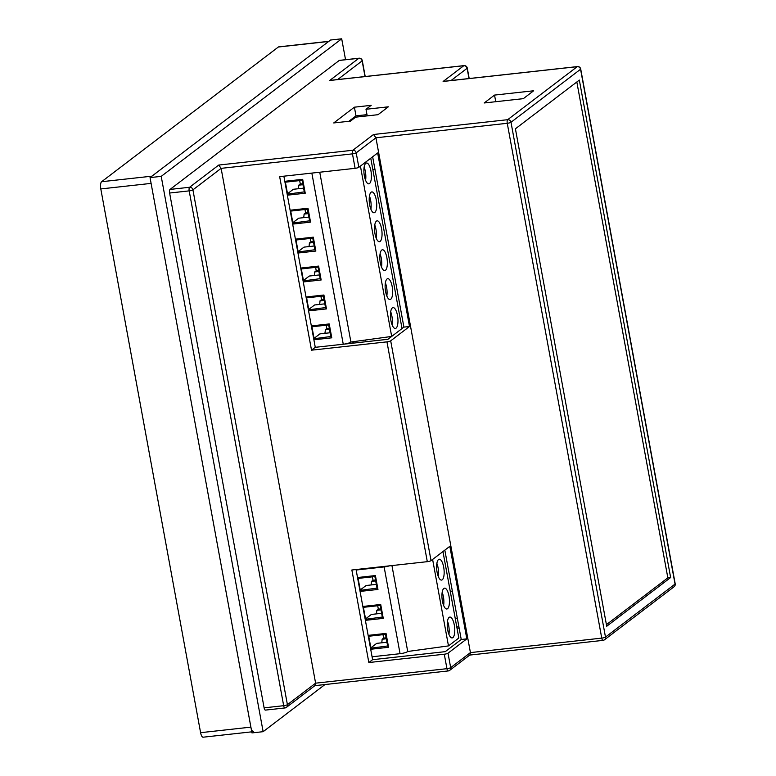 <?xml version="1.0" encoding="UTF-8"?>
<svg xmlns="http://www.w3.org/2000/svg" width="776" height="776" viewBox="0 0 776 776"><rect width="100%" height="100%" fill="white"/><g stroke="black" fill="none" stroke-linecap="round" stroke-linejoin="round"><path stroke-width="1.16" d="M360.122 116.672L359.899 115.43M372.839 169.507L374.934 169.275M369.454 196.076A10.486 3.618 -96.3 0 1 370.666 200.451A10.486 3.618 -96.3 0 1 370.899 209.219M374.76 225.001A10.486 3.618 -96.3 0 1 375.982 229.376A10.486 3.618 -96.3 0 1 376.205 238.135M380.065 253.927A10.486 3.618 -96.3 0 1 381.288 258.292A10.486 3.618 -96.3 0 1 381.52 267.06M385.371 282.842A10.486 3.618 -96.3 0 1 386.594 287.217A10.486 3.618 -96.3 0 1 386.826 295.986M390.687 311.768A10.486 3.618 -96.3 0 1 391.899 316.142A10.486 3.618 -96.3 0 1 392.132 324.911M364.138 167.16A10.486 3.618 -96.3 0 1 365.36 171.525A10.486 3.618 -96.3 0 1 365.593 180.294M311.341 325.91L329.228 323.941L331.779 337.822L313.892 339.791M300.729 268.069L318.616 266.09L321.157 279.981L303.28 281.95M295.423 239.144L313.3 237.175L315.851 251.055L297.965 253.025M306.035 296.995L323.922 295.016L326.473 308.897L308.586 310.875M290.117 210.228L307.994 208.249L310.545 222.13L292.659 224.109M284.802 181.303L302.688 179.324L305.24 193.214L287.353 195.183M319.751 172.224L350.907 342.012A5.995 1.145 169.6 0 1 343.254 344.224L315.269 347.318L283.861 176.181M397.496 315.522A10.486 3.618 -96.3 0 1 395.353 328.452A10.486 3.618 -96.3 0 1 390.6 318.422A10.486 3.618 -96.3 0 1 393.054 307.606A10.486 3.618 -96.3 0 1 397.496 315.522M386.875 257.68A10.486 3.618 -96.3 0 1 384.731 270.611A10.486 3.618 -96.3 0 1 379.988 260.581A10.486 3.618 -96.3 0 1 382.432 249.765A10.486 3.618 -96.3 0 1 386.875 257.68M381.569 228.755A10.486 3.618 -96.3 0 1 379.425 241.685A10.486 3.618 -96.3 0 1 374.682 231.655A10.486 3.618 -96.3 0 1 377.126 220.84A10.486 3.618 -96.3 0 1 381.569 228.755M392.181 286.596A10.486 3.618 -96.3 0 1 390.047 299.526A10.486 3.618 -96.3 0 1 385.294 289.506A10.486 3.618 -96.3 0 1 387.748 278.681A10.486 3.618 -96.3 0 1 392.181 286.596M376.263 199.83A10.486 3.618 -96.3 0 1 374.119 212.76A10.486 3.618 -96.3 0 1 369.366 202.74A10.486 3.618 -96.3 0 1 371.82 191.914A10.486 3.618 -96.3 0 1 376.263 199.83M370.947 170.914A10.486 3.618 -96.3 0 1 368.813 183.834A10.486 3.618 -96.3 0 1 364.06 173.814A10.486 3.618 -96.3 0 1 366.514 162.999A10.486 3.618 -96.3 0 1 370.947 170.914M370.763 158.207L402.026 328.549L391.686 336.435L350.907 342.012M360.423 166.093L391.686 336.435M292.474 223.09L309.585 220.811L307.471 209.239L290.699 211.091L292.824 222.663L298.682 218.201L308.906 217.076M308.266 213.623L304.076 214.089A10.486 3.618 -96.3 0 1 303.629 217.658M308.091 212.643L305.608 212.915L304.076 214.089M305.608 212.915L304.987 209.52M307.471 209.239L307.994 208.249M310.545 222.13L309.585 220.811M313.708 338.782L330.819 336.503L328.704 324.931L311.933 326.783L314.057 338.355L319.916 333.893L330.139 332.759M329.499 329.315L325.309 329.771A10.486 3.618 -96.3 0 1 324.863 333.34M329.325 328.335L326.841 328.607L325.309 329.771M326.841 328.607L326.221 325.202M328.704 324.931L329.228 323.941M331.779 337.822L330.819 336.503M308.402 309.857L325.513 307.577L323.388 296.015L306.627 297.858L308.751 309.43L314.6 304.968L324.824 303.843M324.193 300.39L320.003 300.855A10.486 3.618 -96.3 0 1 319.547 304.425M324.019 299.41L321.536 299.681L320.003 300.855M321.536 299.681L320.905 296.286M323.388 296.015L323.922 295.016M326.473 308.897L325.513 307.577M303.086 280.931L320.207 278.662L318.082 267.089L301.321 268.942L303.445 280.505L309.294 276.043L319.518 274.917M318.887 271.464L314.697 271.93A10.486 3.618 -96.3 0 1 314.241 275.499M318.703 270.485L316.23 270.766L314.697 271.93M316.23 270.766L315.599 267.361M318.082 267.089L318.616 266.09M321.157 279.981L320.207 278.662M297.78 252.016L314.901 249.736L312.776 238.164L296.005 240.017L298.13 251.589L303.988 247.127L314.212 245.992M313.582 242.549L309.391 243.004A10.486 3.618 -96.3 0 1 308.935 246.574M313.397 241.569L310.914 241.84L309.391 243.004M310.914 241.84L310.293 238.436M312.776 238.164L313.3 237.175M315.851 251.055L314.901 249.736M287.168 194.165L304.279 191.885L302.155 180.323L285.393 182.176L287.518 193.738L293.367 189.276L303.591 188.151M302.96 184.698L298.77 185.163A10.486 3.618 -96.3 0 1 298.314 188.733M302.785 183.718L300.302 183.999L298.77 185.163M300.302 183.999L299.681 180.595M302.155 180.323L302.688 179.324M305.24 193.214L304.279 191.885M442.175 592.311A10.486 3.618 -96.3 0 1 443.397 596.686A10.486 3.618 -96.3 0 1 443.62 605.455M447.48 621.236A10.486 3.618 -96.3 0 1 448.703 625.611A10.486 3.618 -96.3 0 1 448.926 634.38M436.869 563.395A10.486 3.618 -96.3 0 1 438.081 567.76A10.486 3.618 -96.3 0 1 438.314 576.529M368.144 635.379L386.031 633.41L388.572 647.291L370.695 649.26M362.838 606.463L380.715 604.485L383.266 618.365L365.38 620.344M357.523 577.538L375.409 575.559L377.96 589.45L360.074 591.419M389.397 565.85A5.995 1.145 169.6 0 1 384.13 566.926L356.145 570.02M391.938 565.568L407.71 651.481A5.995 1.145 169.6 0 1 400.057 653.693L372.073 656.787M454.29 624.99A10.486 3.618 -96.3 0 1 452.146 637.92A10.486 3.618 -96.3 0 1 447.403 627.891A10.486 3.618 -96.3 0 1 449.847 617.075A10.486 3.618 -96.3 0 1 454.29 624.99M448.984 596.065A10.486 3.618 -96.3 0 1 446.84 608.995A10.486 3.618 -96.3 0 1 442.097 598.975A10.486 3.618 -96.3 0 1 444.541 588.159A10.486 3.618 -96.3 0 1 448.984 596.065M443.678 567.149A10.486 3.618 -96.3 0 1 441.534 580.079A10.486 3.618 -96.3 0 1 436.781 570.05A10.486 3.618 -96.3 0 1 439.235 559.234A10.486 3.618 -96.3 0 1 443.678 567.149M442.95 551.552L458.82 638.017L448.48 645.904L407.71 651.481M432.61 559.438L448.48 645.904M365.195 619.326L382.316 617.046L380.191 605.484L363.42 607.327L365.545 618.899L371.403 614.437L381.627 613.312M380.997 609.858L376.806 610.324A10.486 3.618 -96.3 0 1 376.35 613.894M380.812 608.879L378.329 609.15L376.806 610.324M378.329 609.15L377.708 605.755M380.191 605.484L380.715 604.485M383.266 618.365L382.316 617.046M370.501 648.251L387.622 645.971L385.497 634.399L368.736 636.252L370.86 647.824L376.709 643.362L386.933 642.227M386.303 638.784L382.112 639.24A10.486 3.618 -96.3 0 1 381.656 642.809M386.118 637.804L383.645 638.076L382.112 639.24M383.645 638.076L383.014 634.671M385.497 634.399L386.031 633.41M388.572 647.291L387.622 645.971M359.889 590.4L377 588.13L374.886 576.558L358.114 578.411L360.239 589.973L366.097 585.511L376.321 584.386M375.681 580.933L371.491 581.399A10.486 3.618 -96.3 0 1 371.044 584.968M375.506 579.953L373.023 580.235L371.491 581.399M373.023 580.235L372.402 576.83M374.886 576.558L375.409 575.559M377.96 589.45L377 588.13M352.052 341.857L352.304 343.225M329.053 41.293A5.995 2.066 83.7 0 0 328.646 41.468L151.912 176.171L101.617 181.72A5.995 2.066 83.7 0 0 100.802 188.937L200.596 732.68A5.995 2.066 83.7 0 0 203.128 737.2L251.754 731.836M100.802 188.937L151.097 183.388L250.89 727.131A5.995 2.066 83.7 0 0 253.432 731.652M328.84 41.322L278.759 46.851A5.995 2.066 83.7 0 0 278.351 47.016L101.617 181.72M606.716 626.261L515.409 128.797L579.332 80.073L670.639 577.538L606.716 626.261M170.041 189.422L189.596 187.268L218.735 165.055L221.121 168.353L315.609 683.171L315.114 685.489L286.431 707.353A2.997 2.755 52.7 0 1 285.141 707.867A2.997 1.038 83.7 0 1 284.947 707.955A2.997 2.997 0 0 0 286.431 707.353A2.997 2.755 52.7 0 0 287.411 704.666L315.609 683.171L446.947 668.679L444.289 654.216L368.842 662.539L351.858 569.991L427.304 561.669L386.962 341.857L311.515 350.18L279.661 176.647L355.107 168.324L352.459 153.861L221.121 168.353L192.923 189.848L287.411 704.666A2.997 0.572 169.6 0 1 283.676 705.694L189.189 190.877L169.624 193.03A2.997 1.038 -96.3 0 1 170.041 189.422L339.248 60.45A2.997 1.038 -96.3 0 1 339.451 60.363A2.997 1.038 -96.3 0 1 339.665 60.402M444.832 550.126L461.235 639.482L445.249 651.656L372.606 659.678L356.058 569.526M311.515 350.18L315.269 347.318L387.922 339.296L403.908 327.113L409.495 326.502L390.697 340.829L431.039 560.641L449.837 546.314L466.822 638.861L448.024 653.188L450.672 667.651L470.421 652.606L469.926 654.925L449.702 670.348A2.997 2.755 52.7 0 1 448.412 670.852A2.997 1.038 83.7 0 1 448.208 670.939A2.997 2.997 0 0 0 449.702 670.348A2.997 2.755 52.7 0 0 450.672 667.651A2.997 0.572 169.6 0 1 446.947 668.679A2.997 1.038 83.7 0 0 448.208 670.939L314.91 685.654M372.645 156.781L403.908 327.113M365.525 340.014L365.845 341.731M452.36 591.099L450.255 591.331M523.315 98.659L484.195 102.975L494.535 95.089L533.655 90.773L523.315 98.659M333.719 122.947L354.399 107.185L371.17 105.342L366 109.28L388.349 106.816L378.009 114.693L355.66 117.157L350.49 121.104L333.719 122.947M456.812 627.037L458.907 626.804M455.211 618.356L457.316 618.123M459.13 628.036L457.035 628.269M366.98 114.654L355.99 115.867L348.89 121.279M161.214 176.365L341.702 38.8L330.527 40.032L150.04 177.607L251.957 732.913L263.132 731.681L161.214 176.365L150.04 177.607M341.702 38.8L345.543 59.694M324.979 684.539L263.132 731.681M265.586 710.03A2.997 1.038 -96.3 0 1 265.382 710.108A2.997 1.038 -96.3 0 1 264.112 707.848L169.624 193.03M218.735 165.055L352.867 150.253L373.547 134.49L375.933 137.788L470.421 652.606L601.749 638.115L507.262 123.297L375.933 137.788L356.194 152.833L358.842 167.296L377.65 152.969L409.495 326.502M353.691 343.079L353.439 341.663M495.748 101.704L494.535 95.089M355.99 115.867L354.399 107.185M367.213 115.886L366 109.28M358.842 167.296A2.997 0.572 169.6 0 1 355.107 168.324M386.962 341.857A2.997 0.572 -10.4 0 0 390.697 340.829M461.235 639.482L466.822 638.861M431.039 560.641A2.997 0.572 169.6 0 1 427.304 561.669M444.289 654.216A2.997 0.572 -10.4 0 0 448.024 653.188M372.606 659.678L368.842 662.539M576.83 81.984L667.845 577.848L670.639 577.538M667.845 577.848L606.415 624.661M373.547 134.49L507.669 119.688L577.237 66.668L444.638 81.296M443.115 81.47L463.796 65.708L331.197 80.335M311.845 173.096L343.254 344.224M384.13 566.926L400.057 653.693M328.646 41.468L278.351 47.016M250.89 727.131L200.596 732.68M510.996 122.268L605.484 637.086L675.052 584.066L580.564 69.248L510.996 122.268A2.997 0.572 169.6 0 1 507.262 123.297A2.997 1.038 83.7 0 1 507.669 119.688A2.997 2.755 52.7 0 1 510.996 122.268M365.011 76.543L362.13 60.877L337.618 79.569M329.664 80.51L358.813 58.297L339.248 60.45M264.112 707.848L283.676 705.694A2.997 1.038 83.7 0 0 284.947 707.955L265.382 710.108M469.005 78.551L467.113 68.288L451.06 80.529M189.596 187.268A2.997 1.038 83.7 0 0 189.189 190.877A2.997 0.572 169.6 0 0 192.923 189.848A2.997 2.755 52.7 0 0 189.596 187.268M352.459 153.861A2.997 0.572 -10.4 0 0 356.194 152.833A2.997 2.755 52.7 0 0 352.867 150.253A2.997 1.038 83.7 0 0 352.459 153.861M469.722 655.08L603.02 640.375A2.997 2.997 0 0 0 604.504 639.773A2.997 2.755 52.7 0 0 605.484 637.086A2.997 0.572 169.6 0 1 601.749 638.115A2.997 1.038 83.7 0 0 603.02 640.375A2.997 1.038 83.7 0 0 603.224 640.287A2.997 2.755 52.7 0 0 604.504 639.773L674.072 586.753A2.997 2.997 0 0 0 675.198 583.833A2.997 0.572 169.6 0 1 675.052 584.066A2.997 2.755 52.7 0 1 674.072 586.753M443.882 81.315L577.441 66.581A2.997 1.038 -96.3 0 0 577.237 66.668A2.997 2.755 52.7 0 1 580.564 69.248A2.997 0.572 169.6 0 0 580.71 69.016A2.997 2.997 0 0 0 577.441 66.581A2.997 1.038 -96.3 0 1 577.722 66.658M330.44 80.355L464 65.621A2.997 1.038 -96.3 0 0 463.796 65.708A2.997 2.755 52.7 0 1 467.113 68.288A2.997 0.572 -10.4 0 0 467.268 68.055A2.997 2.997 0 0 0 464 65.621A2.997 1.038 -96.3 0 1 464.281 65.688M358.813 58.297A2.997 2.755 52.7 0 1 362.13 60.877A2.997 0.572 169.6 0 0 362.285 60.644A2.997 2.997 0 0 0 359.016 58.21A2.997 1.038 83.7 0 0 358.813 58.297M359.298 58.287A2.997 1.038 83.7 0 0 359.016 58.21L339.451 60.363M675.198 583.833L580.71 69.016M469.189 78.522L467.268 68.055M365.205 76.523L362.285 60.644"/></g></svg>
